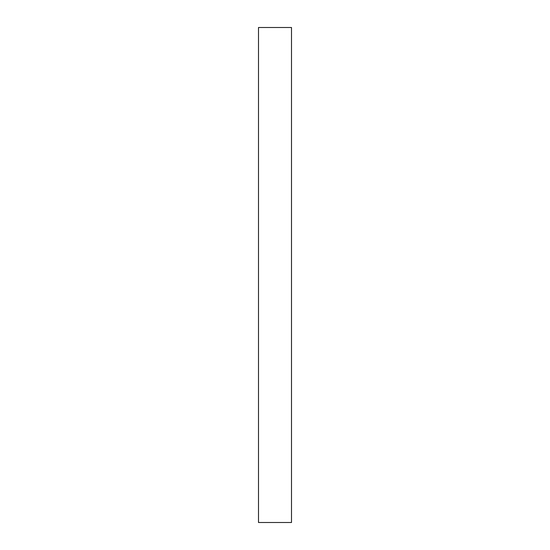 <?xml version="1.0" encoding="UTF-8"?>
<svg xmlns="http://www.w3.org/2000/svg" width="550" height="550" viewBox="0 0 550 550"><rect width="100%" height="100%" fill="white"/><g stroke="black" fill="none" stroke-linecap="round" stroke-linejoin="round"><path stroke-width="0.41" stroke-dasharray="2.75 2.06" d="M291.5 522.5L291.5 27.5M258.5 522.5L258.5 27.5"/><path stroke-width="0.82" d="M291.5 275L291.5 522.5L258.5 522.5L258.5 27.5L291.5 27.5L291.5 275"/></g></svg>
